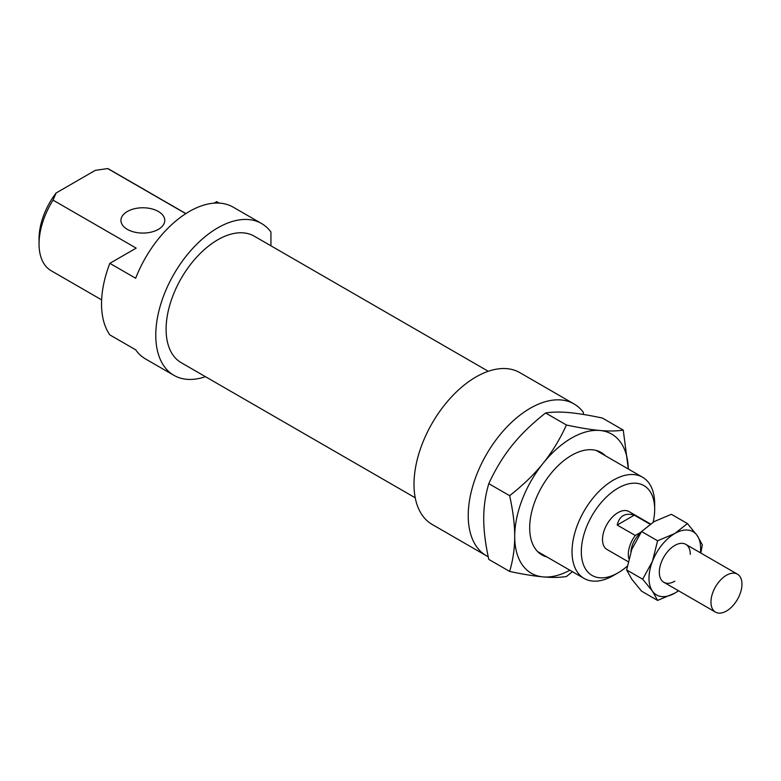 <?xml version="1.0" encoding="UTF-8"?>
<svg xmlns="http://www.w3.org/2000/svg" width="781" height="781" viewBox="0 0 781 781"><rect width="100%" height="100%" fill="white"/><g stroke="black" fill="none" stroke-linecap="round" stroke-linejoin="round"><path stroke-width="1.17" d="M741.95 584.198A21.907 12.652 120 0 0 737.41 574.162A21.907 12.652 120 0 0 720.531 580.039A21.907 12.652 120 0 0 710.964 602.083A21.907 12.652 120 0 0 715.503 612.119A21.907 12.652 120 0 0 732.383 606.251A21.907 12.652 120 0 0 741.95 584.198M640.654 532.808A18.256 10.543 120 0 0 630.95 551.659M641.172 532.056L635.256 535.473A21.907 12.652 120 0 0 628.324 554.383A21.907 12.652 120 0 0 628.842 558.659M635.256 535.473L617.185 525.037C619.479 515.821 625.19 512.531 634.309 515.148L650.017 524.207M617.185 525.037L634.309 515.148M546.934 556.97A59.161 34.159 -60 0 1 529.684 527.839A59.161 34.159 -60 0 1 571.516 455.382A59.161 34.159 -60 0 1 605.363 455.762M623.258 430.087L628.314 469.01A80.345 46.382 120 0 0 599.925 430.477C608.877 431.278 616.658 431.151 623.258 430.087L602.415 418.06C589.04 415.209 577.881 413.383 568.939 412.593C559.977 411.782 552.206 411.919 545.607 412.983C532.232 423.448 521.073 434.246 512.121 445.385C503.169 456.524 495.388 469.274 488.799 483.654C485.411 495.008 483.712 506.654 483.722 518.594C483.712 530.533 485.411 544.132 488.799 559.401L509.632 571.428C513.019 560.075 514.708 548.428 514.708 536.488C514.708 524.559 513.019 510.95 509.632 495.681C523.006 485.216 534.165 474.418 543.117 463.279C552.069 452.14 559.85 439.391 566.44 425.01C579.814 427.861 590.973 429.687 599.925 430.477A80.345 46.382 120 0 0 571.516 438.092A80.345 46.382 120 0 0 543.117 463.279A80.345 46.382 120 0 0 514.708 536.488A80.345 46.382 120 0 0 543.117 576.895A80.345 46.382 120 0 0 569.876 570.208M572.414 571.672L566.44 576.505C559.85 577.569 552.069 577.706 543.117 576.895C534.165 576.105 523.006 574.279 509.632 571.428M509.632 495.681L488.799 483.654M566.44 425.01L545.607 412.983M678.552 590.787L674.813 593.14L657.592 600.423L652.447 591.149L642.685 579.209L652.447 561.324A36.522 21.087 120 0 0 648.991 578.233A36.522 21.087 120 0 0 652.447 591.149A36.522 21.087 120 0 0 674.813 593.14A36.522 21.087 120 0 0 678.464 590.739M700.372 552.782A36.522 21.087 120 0 0 700.635 548.418A36.522 21.087 120 0 0 697.169 535.502L702.324 544.777L700.83 553.046M687.417 523.563L697.169 535.502A36.522 21.087 120 0 0 674.813 533.511L687.417 523.563L671.367 514.308L654.156 521.581L641.552 531.519L631.79 549.404L626.645 569.945L631.79 579.219L641.552 591.158L657.592 600.423M690.306 554.383A21.907 12.652 120 0 0 674.813 545.431A21.907 12.652 120 0 0 659.32 572.268A21.907 12.652 120 0 0 674.813 581.21M674.813 533.511A36.522 21.087 120 0 0 652.447 561.324L657.592 540.784L674.813 533.511M657.592 540.784L641.552 531.519M642.685 579.209L626.645 569.945M583.397 414.457L583.397 412.407A87.648 50.599 120 0 0 574.025 403.933A87.648 50.599 120 0 0 506.488 427.412A87.648 50.599 120 0 0 468.229 515.616A87.648 50.599 120 0 0 486.378 555.74A87.648 50.599 120 0 0 488.223 556.716M574.025 403.933L519.795 372.625A87.648 50.599 120 0 0 452.258 396.104A87.648 50.599 120 0 0 413.998 484.308A87.648 50.599 120 0 0 432.147 524.432L486.378 555.74M488.271 371.287L254.264 236.184A73.043 42.164 120 0 0 197.983 255.758A73.043 42.164 120 0 0 166.099 329.26A73.043 42.164 120 0 0 181.221 362.696L415.228 497.79M650.407 523.934L628.959 511.545A21.907 12.652 120 0 0 612.07 517.422A21.907 12.652 120 0 0 602.502 539.466A21.907 12.652 120 0 0 607.042 549.502L628.129 561.676M158.348 211.475A21.907 12.652 0 0 0 134.469 208.732A21.907 12.652 0 0 0 120.948 220.427A21.907 12.652 0 0 0 127.362 229.37A21.907 12.652 0 0 0 151.241 232.113A21.907 12.652 0 0 0 164.771 220.427A21.907 12.652 0 0 0 158.348 211.475M270.939 245.81L270.939 232.006A87.648 50.599 120 0 0 261.567 223.532A87.648 50.599 120 0 0 194.03 247.021A87.648 50.599 120 0 0 155.77 335.225A87.648 50.599 120 0 0 173.919 375.339A87.648 50.599 120 0 0 205.452 376.676M261.567 223.532L233.158 207.141A87.648 50.599 120 0 0 135.669 278.251L109.848 263.334A87.648 50.599 120 0 0 101.54 303.916A87.648 50.599 120 0 0 109.848 334.903L135.669 349.81A87.648 50.599 120 0 0 145.52 358.948L173.919 375.339M654.673 503.989A58.429 33.739 120 0 0 642.568 477.24A58.429 33.739 120 0 0 597.543 492.889A58.429 33.739 120 0 0 572.034 551.698A58.429 33.739 120 0 0 584.139 578.448A58.429 33.739 120 0 0 613.349 575.548L618.005 572.863A51.858 29.942 -60 0 1 581.328 551.698A51.858 29.942 -60 0 1 617.996 488.184A51.858 29.942 -60 0 1 654.673 509.358L654.673 503.989M654.673 509.358A51.858 29.942 -60 0 1 653.18 522.157M627.25 566.157A51.858 29.942 -60 0 1 618.005 572.863M109.848 263.334L136.187 248.124L53.04 200.121L56.115 192.975L95.321 170.346L107.7 168.569A58.429 33.739 -60 0 1 109.584 169.526L185.888 213.584M56.115 192.975A51.858 29.942 120 0 0 39.05 238.615L39.05 243.975A58.429 33.739 -60 0 1 53.04 200.121M101.637 299.875L51.155 270.724A58.429 33.739 -60 0 1 39.05 243.975M107.7 168.569L185.78 213.652M219.236 203.089L216.708 201.635L214.111 203.138M685.767 544.347L737.41 574.162M663.85 582.304L715.503 612.119M596.098 450.412L642.568 477.24M537.67 551.62L584.139 578.448"/></g></svg>
